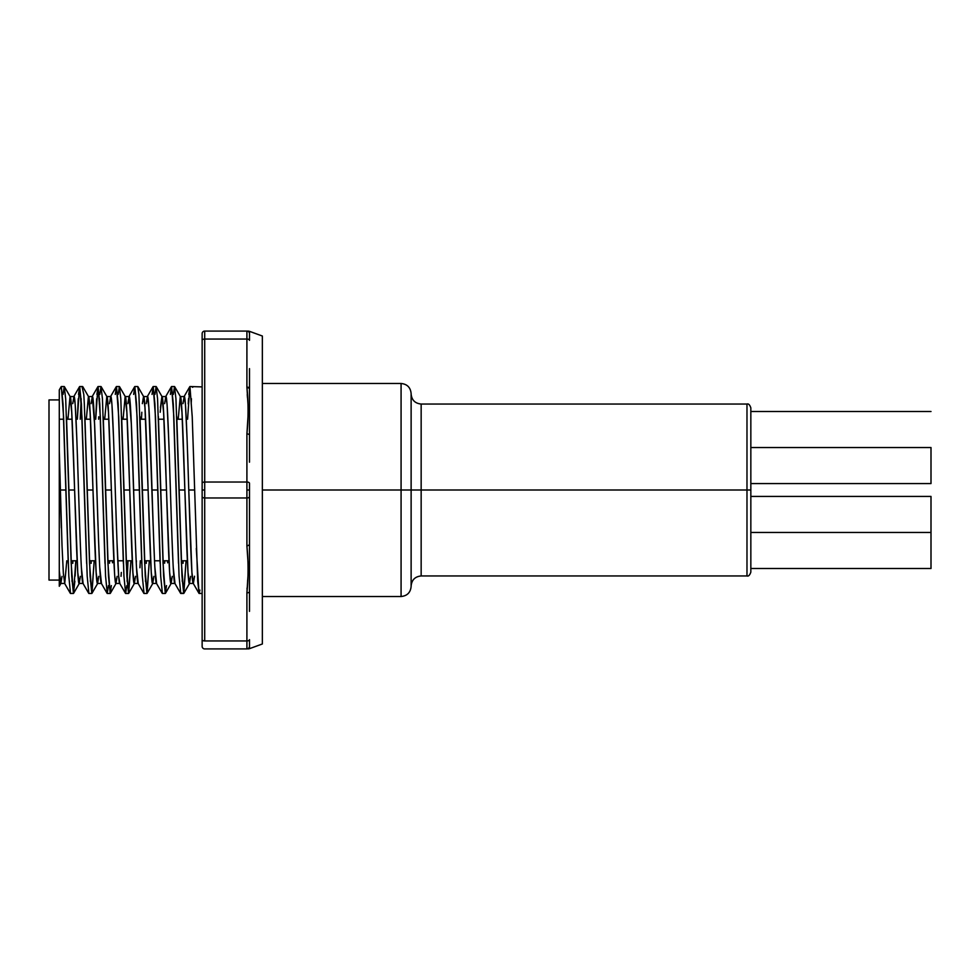 <?xml version="1.0" encoding="UTF-8"?>
<svg xmlns="http://www.w3.org/2000/svg" width="980" height="980" viewBox="0 0 980 980"><rect width="100%" height="100%" fill="white"/><g stroke="black" fill="none" stroke-linecap="round" stroke-linejoin="round"><path stroke-width="1.47" d="M262.358 596.514L401.077 596.514L401.077 490L262.358 490L401.077 490L401.077 383.486L401.077 490L411.122 490L411.122 393.531L411.122 490L421.155 490L421.155 575.958L746.981 575.958L746.981 490L421.155 490L750.839 490L750.839 572.1C749.786 575.211 748.5 576.497 746.981 575.958M931 447.529L750.839 447.529L931 447.529L931 483.569L931 447.529M931 532.471L750.839 532.471L931 532.471L931 568.498L931 496.431L931 532.471M750.839 407.901L750.839 572.1L750.839 490L746.981 490L746.981 404.042L746.981 575.958L746.981 404.042C748.5 403.503 749.786 404.789 750.839 407.901M746.981 404.042L421.155 404.042L421.155 490L421.155 404.042L421.155 490L411.122 490L411.122 393.531C410.51 387.443 407.166 384.099 401.077 383.486L262.358 383.486M421.155 490L421.155 575.958L421.155 490M401.077 596.514C407.166 595.901 410.51 592.557 411.122 586.469L411.122 490L411.122 586.469L411.122 490L401.077 490L401.077 383.486M401.077 490L401.077 596.514L401.077 490M202.137 493.467L202.137 646.347A2.573 2.573 0 0 0 204.71 648.919L246.911 648.919A2.573 2.573 0 0 0 249.496 646.347L249.496 648.662L262.358 643.983L262.358 336.018L249.496 331.338L249.496 333.653A2.573 2.573 0 0 0 246.911 331.081L204.71 331.081A2.573 2.573 0 0 0 202.137 333.653L202.137 340.342A2.573 1.286 0 0 1 204.71 339.055L204.71 331.081L204.71 339.055A2.573 1.286 180 0 0 202.137 340.342L202.137 486.533M202.137 335.442L202.137 483.312A2.573 1.286 0 0 1 204.71 482.025L204.71 490L204.71 482.025A2.573 1.286 180 0 0 202.137 483.312L202.137 490L204.71 490L204.71 497.975A2.573 1.286 180 0 1 202.137 496.689L202.137 639.658A2.573 1.286 0 0 0 204.71 640.945L204.71 490L202.137 490L202.137 496.689A2.573 1.286 0 0 0 204.71 497.975L246.911 497.975L246.911 546.068L249.496 544.782L249.496 591.565A2.573 1.286 180 0 1 246.911 592.851L246.911 640.945L204.71 640.945A2.573 1.286 180 0 1 202.137 639.658L202.137 644.558M246.911 387.149L249.496 388.435L249.496 435.218A2.573 1.286 180 0 0 246.911 433.932L246.911 482.025L204.71 482.025L204.71 339.055L246.911 339.055L246.911 331.081L246.911 387.149L248.369 410.534L246.911 433.932L246.911 482.025L204.71 482.025L204.71 339.055L246.911 339.055A2.573 1.286 0 0 1 249.496 340.342L249.496 333.653L249.496 340.342A2.573 1.286 180 0 0 246.911 339.055L246.911 387.149C248.442 402.743 248.442 418.338 246.911 433.932A2.573 1.286 0 0 1 249.496 435.218L249.496 388.435A2.573 1.286 0 0 0 248.749 387.529A2.573 1.286 0 0 0 246.936 387.149A2.573 1.286 180 0 1 248.724 387.517A2.573 1.286 180 0 1 249.484 388.411M60.135 490L65.917 490L60.135 490M75.093 403.65L73.929 396.545L70.021 396.545L71.724 412.249L74.615 490.012L68.833 490L74.615 490L77.763 572.443L79.209 583.455L83.018 583.455L79.209 583.455L80.372 576.35M98.025 525.831L94.57 423.887L92.304 396.545L88.396 396.545L90.099 412.249L92.99 490.012L87.208 490L92.99 490L96.138 572.443L97.584 583.455L101.406 583.455L97.584 583.455L98.747 576.35M111.843 403.65L110.679 396.545L106.771 396.545L108.474 412.249L111.365 490.012L105.595 490L111.365 490L114.574 573.471M134.775 525.831L131.32 423.887L129.054 396.545L125.146 396.545L126.849 412.249L129.74 490.012L123.97 490L129.74 490L132.888 572.443L134.334 583.455L138.156 583.455L134.334 583.455L135.51 576.35M133.648 490L139.417 490L133.648 490M142.345 403.65L143.521 396.545L144.967 407.558L148.115 490.012L142.345 490L148.115 490L151.263 572.443L152.709 583.455L156.531 583.455L152.709 583.455L153.885 576.35M166.98 403.65L165.804 396.545L161.896 396.545L163.599 412.249L166.49 490.012L160.72 490L166.49 490L169.638 572.443L171.084 583.455L174.906 583.455L171.084 583.455L172.26 576.35M185.355 403.65L184.179 396.545L180.271 396.545L181.974 412.249L184.865 490.012L179.095 490L184.865 490L188.013 572.443L189.459 583.455L193.281 583.455L189.459 583.455L190.635 576.35M194.542 576.24L193.366 583.455L191.921 572.443L188.773 489.988L194.542 490L188.773 490L187.633 454.157M49 580.074L59.29 580.074L49 580.074L49 399.926L49 580.074M59.29 399.926L49 399.926L59.29 399.926L59.29 391.437M188.773 394.536L189.949 386.537L202.137 386.904L189.949 386.537L192.227 416.819L197.703 581.275L199.136 593.464L202.137 593.464L199.136 593.464L199.92 590.082M68.245 563.341L63.039 404.005L61.324 386.537L64.239 386.537L61.324 386.537L63.59 416.794L68.796 576.044L70.511 593.464L73.427 593.464L71.16 563.206L65.684 398.762L64.239 386.537L63.075 394.413M78.522 394.413L79.699 386.537L82.614 386.537L79.699 386.537L81.965 416.794L87.183 576.044L88.886 593.464L91.802 593.464L89.535 563.206L84.329 403.956L83.79 394.413L82.222 387.443M96.897 394.413L98.074 386.537L101.001 386.537L98.074 386.537L100.34 416.794L105.558 576.044L107.261 593.464L110.189 593.464L107.91 563.206L102.435 398.762L101.001 386.537L99.825 394.401M115.273 394.413L116.449 386.537L119.376 386.537L116.449 386.537L118.715 416.794L123.933 576.044L125.636 593.464L128.564 593.464L126.297 563.206L120.81 398.762L119.376 386.537L118.2 394.401M137.751 386.537L134.824 386.537L137.09 416.794L142.308 576.044L144.011 593.464L146.939 593.464L144.673 563.206L138.915 394.413L137.751 386.537L134.824 386.537L133.648 394.413M152.035 394.413L153.199 386.537L156.126 386.537L153.199 386.537L155.465 416.794L160.683 576.044L162.386 593.464L165.314 593.464L163.048 563.206L157.572 398.762L156.126 386.537L154.95 394.401M170.41 394.413L171.574 386.537L174.501 386.537L171.574 386.537L173.84 416.794L179.058 576.044L180.761 593.464L183.689 593.464L181.423 563.206L175.947 398.762L174.501 386.537L173.325 394.401M74.872 581.238L73.427 593.464L70.511 593.464M79.38 583.308L73.586 593.329L75.791 560.78L75.142 576.044M81.181 398.725L80.25 419.22M73.745 396.692L79.539 386.671L77.334 419.22L78.253 398.762M72.777 563.353L72.875 560.78M71.957 581.275L72.214 576.081M97.755 583.308L91.961 593.329L94.178 560.78L91.802 593.464L88.886 593.464M98.723 416.794L98.625 419.22M99.556 398.725L99.286 403.919M95.807 416.843L96.628 398.762M91.152 563.353L91.25 560.78M90.332 581.275L90.589 576.081M111.353 585.587L110.189 593.464L107.261 593.464L108.437 585.599M112.553 560.78L112.467 562.802M109.527 563.206L109.625 560.78M134.505 583.308L128.711 593.329L130.928 560.78L128.564 593.464L125.636 593.464L126.812 585.599M127.082 581.275L128 560.78M147.086 593.329L149.303 560.78L146.939 593.464L144.011 593.464M146.277 563.353L146.375 560.78M145.457 581.275L145.714 576.081M166.49 585.587L165.314 593.464L162.386 593.464M167.678 560.78L167.592 562.802M164.652 563.206L164.75 560.78M183.836 593.329L186.053 560.78L183.689 593.464L181.043 593.047M191.431 398.725L191.174 403.919M193.133 386.904L192.496 387.308M188.246 403.956L188.515 398.762M183.027 563.341L183.125 560.78M182.207 581.275L182.476 576.081M59.29 451.131L59.29 570.875L60.834 583.455L64.729 583.455L63.357 573.471L62.022 545.664L59.29 450.947L59.29 586.26L61.005 583.308M76.783 437.999L75.301 406.529M79.65 525.831L77.383 454.157M80.838 556.126L80.25 542.014M79.209 583.455C76.146 589.372 73.084 390.64 70.021 396.545L67.963 419.22L70.021 396.545L73.929 396.545C76.991 390.628 80.042 589.36 83.116 583.455L81.401 567.751M99.213 556.126L98.625 542.014M97.584 583.455C94.521 589.372 91.459 390.64 88.396 396.545L86.338 419.22L88.396 396.545L92.304 396.545C95.366 390.628 98.417 589.36 101.491 583.455L99.776 567.751M113.533 437.999L112.051 406.529M116.4 525.831L114.133 454.157M114.783 576.35L115.959 583.455C112.896 589.372 109.834 390.64 106.771 396.545L104.713 419.22L106.771 396.545L110.679 396.545C113.741 390.628 116.792 589.36 119.866 583.455L118.69 576.35L117 542.014M115.959 583.455L119.781 583.455L115.959 583.455L117.135 576.35M135.975 556.126L135.375 542.014M134.334 583.455C131.271 589.372 128.209 390.64 125.146 396.545L123.088 419.22L125.146 396.545L129.054 396.545C132.116 390.628 135.179 589.36 138.241 583.455L136.538 567.751M153.15 525.831L148.874 407.558L147.429 396.545L143.607 396.545L147.429 396.545L146.253 403.65M154.35 556.126L153.762 542.014M147.429 396.545C150.491 390.628 153.554 589.36 156.616 583.455L154.913 567.751M168.658 437.999L167.176 406.529M171.537 525.831L169.258 454.157M172.725 556.126L172.137 542.014M160.451 407.558L161.896 396.545L165.804 396.545C168.866 390.628 171.929 589.36 174.991 583.455L173.289 567.751M187.033 437.999L185.563 406.529M64.729 583.455L66.787 560.78L64.729 583.455L60.834 583.455L61.997 576.35M71.969 417.125L71.871 419.22M73.929 396.545L72.753 403.65M92.304 396.545L91.128 403.65M108.719 417.125L108.621 419.22M110.679 396.545L109.503 403.65M121.312 572.443L121.03 576.35M127.094 417.125L126.996 419.22M129.054 396.545L127.878 403.65M117.906 562.875L118.017 560.78M140.287 560.78L139.944 567.751M141.463 419.22L141.818 412.249M136.281 562.875L136.392 560.78M165.804 396.545L164.628 403.65M171.084 583.455C168.021 589.372 164.959 390.64 161.896 396.545L160.193 412.249M182.231 417.125L182.121 419.22M189.459 583.455C186.396 589.372 183.346 390.64 180.271 396.545L178.213 419.22L180.271 396.545L184.179 396.545L183.003 403.65M152.709 583.455C149.646 589.372 146.584 390.64 143.521 396.545M60.834 583.455L59.29 570.875L59.29 586.114M66.505 416.659L71.712 575.995L73.427 593.464M84.88 416.659L90.087 575.995L91.802 593.464M103.255 416.659L108.474 575.995L110.189 593.464M121.63 416.659L126.849 575.995L128.564 593.464M140.005 416.659L145.224 575.995L146.939 593.464M158.393 416.659L163.599 575.995L165.314 593.464M176.768 416.659L181.974 575.995L183.689 593.464M193.195 583.308L198.989 593.329L196.306 548.384M184.007 396.692L189.802 386.671L187.584 419.22M178.507 563.341L173.289 404.005L171.574 386.537M160.132 563.341L154.913 404.005L153.199 386.537M141.745 563.341L136.538 404.005L134.824 386.537M123.37 563.341L118.163 404.005L116.449 386.537M104.995 563.341L99.788 404.005L98.074 386.537M92.12 396.692L97.914 386.671L95.709 419.22M86.62 563.341L81.413 404.005L79.699 386.537M61.164 386.671L59.29 389.905L59.29 450.947L59.29 390.052M60.442 500.302L61.348 527.987M184.179 396.545C187.241 390.628 190.304 589.36 193.366 583.455M59.29 401.653L59.29 450.947M202.137 333.653A2.573 2.573 0 0 1 204.71 331.081L246.911 331.081A2.573 2.573 0 0 1 249.496 333.653L249.496 331.338L262.358 336.018L262.358 643.983L249.496 648.662L249.496 639.658A2.573 1.286 180 0 1 246.911 640.945L246.911 648.919L246.911 640.945A2.573 1.286 0 0 0 249.496 639.658L249.496 646.347A2.573 2.573 0 0 1 246.911 648.919L247.119 648.919M246.911 648.919C248.442 648.919 248.442 648.919 246.911 648.919L204.71 648.919A2.573 2.573 0 0 1 202.137 646.347M248.369 569.588L246.911 592.851L246.911 640.945L204.71 640.945L204.71 497.975L246.911 497.975L246.911 482.025L246.911 490L249.496 490L249.496 483.312A2.573 1.286 180 0 0 246.911 482.025A2.573 1.286 0 0 1 249.496 483.312L249.496 486.533M157.792 490L152.023 490M247.585 331.081L246.911 331.081C248.442 331.081 248.442 331.081 246.911 331.081M247.585 581.152L247.83 578.555M249.496 611.373L249.496 496.689A2.573 1.286 180 0 1 246.911 497.975A2.573 1.286 0 0 0 249.496 496.689L249.496 490L246.911 490L246.911 546.068L248.099 563.561M248.112 563.61L248.369 569.649M249.496 388.435L249.496 368.627M247.499 397.843L247.23 394.609M247.009 589.164L247.07 587.976M247.695 579.952L247.781 578.996M249.03 647.829L247.854 648.748M249.496 493.467L249.496 544.782L246.911 546.068C248.442 561.663 248.442 577.257 246.911 592.851A2.573 1.286 0 0 0 249.496 591.565M249.496 544.782L249.496 517.82M249.496 462.18L249.496 435.218M750.839 483.569L931 483.569M750.839 568.498L931 568.498M750.839 496.431L931 496.431M750.839 411.502L931 411.502M421.155 404.042C415.067 403.429 411.723 400.085 411.122 393.997M421.155 575.958C415.067 576.571 411.723 579.915 411.122 586.003M59.29 419.22L63.688 419.22M66.603 419.22L72.067 419.22M84.99 419.22L90.442 419.22M103.365 419.22L108.829 419.22M121.74 419.22L127.204 419.22M140.115 419.22L145.579 419.22M158.49 419.22L163.954 419.22M176.865 419.22L182.329 419.22M189.63 583.308L183.848 593.329M180.443 396.692L174.661 386.671M171.255 583.308L165.473 593.329M162.068 396.692L156.286 386.671M152.88 583.308L147.098 593.329M143.692 396.692L137.898 386.671M125.318 396.692L119.523 386.671M116.13 583.308L110.336 593.329M106.943 396.692L101.148 386.671M88.568 396.692L82.773 386.671M70.192 396.692L64.398 386.671M180.614 593.329L174.82 583.308M171.427 386.671L165.632 396.692M162.227 593.329L156.445 583.308M153.039 386.671L147.257 396.692M143.852 593.329L138.07 583.308M134.664 386.671L128.882 396.692M125.477 593.329L119.695 583.308M116.289 386.671L110.507 396.692M107.102 593.329L101.308 583.308M88.727 593.329L82.933 583.308M70.352 593.329L64.558 583.308M71.062 560.78L77.151 560.78M89.437 560.78L95.526 560.78M107.812 560.78L113.901 560.78M117.808 560.78L123.272 560.78M126.2 560.78L132.276 560.78M144.575 560.78L150.651 560.78M154.558 560.78L160.022 560.78M162.95 560.78L169.038 560.78M181.325 560.78L187.413 560.78M249.496 331.338L248.369 331.081M249.496 648.662L248.369 648.919"/></g></svg>
